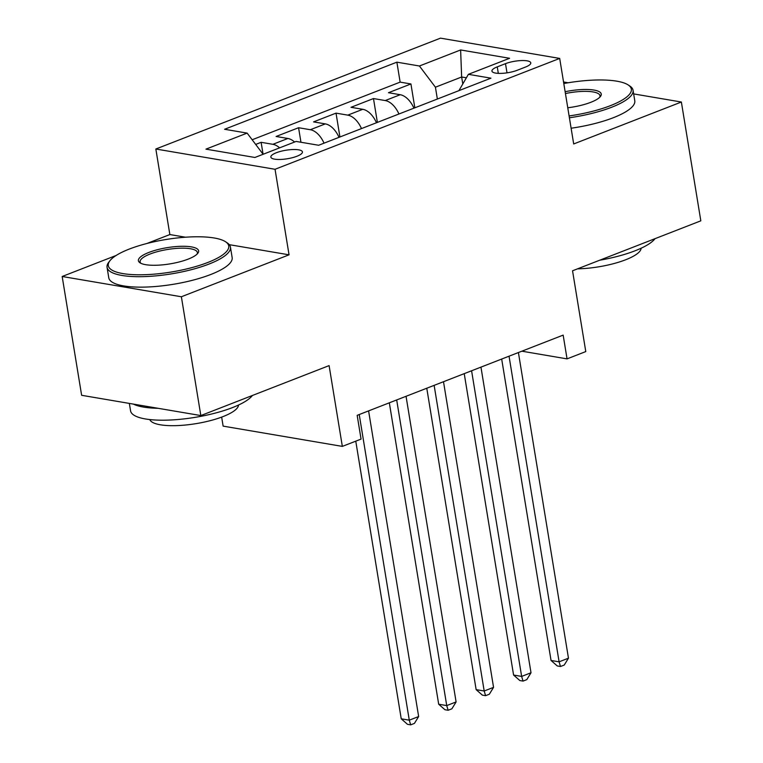 <?xml version="1.0" encoding="UTF-8"?>
<svg xmlns="http://www.w3.org/2000/svg" width="763" height="763" viewBox="0 0 763 763"><rect width="100%" height="100%" fill="white"/><g stroke="black" fill="none" stroke-linecap="round" stroke-linejoin="round"><path stroke-width="1.14" d="M296.95 156.243A16.004 4.32 -9.3 0 0 302.434 151.904A16.004 4.32 -9.3 0 0 292.916 149.529A16.004 4.32 -9.3 0 0 276.33 152.743A16.004 4.32 -9.3 0 0 270.846 157.083A16.004 4.32 -9.3 0 0 280.364 159.457A16.004 4.32 -9.3 0 0 296.95 156.243M221.661 417.113L223.13 426.126L342.339 446.393L361.061 439.106L357.17 415.339L563.161 335.11L567.052 358.877L585.784 351.581L572.546 270.789L700.825 220.831L681.369 102.023L633.652 93.906M116.129 255.471L62.175 276.492L81.631 395.301L200.831 415.568L181.375 296.759L289.053 254.823L275.042 169.281L155.843 149.014L169.853 234.556L146.877 243.502M275.042 169.281L559.689 58.427L440.489 38.15L155.843 149.014M62.175 276.492L181.375 296.759M568.158 82.766L563.542 81.984M413.918 108.165A20 11.903 -111.3 0 0 400.222 94.717L388.462 92.714L410.933 83.959L414.834 107.812M398.935 114.002A20 11.903 -111.3 0 0 385.239 100.554L373.479 98.551L377.38 122.395M373.479 98.551L351.009 107.306L362.768 109.3A20 11.903 -111.3 0 1 376.464 122.757M339.01 137.34A20 11.903 -111.3 0 0 325.315 123.892L313.555 121.889L336.025 113.134L339.926 136.978M294.604 142.013A20 11.903 -111.3 0 0 287.861 138.475L276.101 136.472L298.571 127.726L300.956 142.252M505.497 63.663L497.257 66.877A15.508 4.187 -9.3 0 0 491.944 71.083A15.508 4.187 -9.3 0 0 501.167 73.382A15.508 4.187 -9.3 0 0 517.228 70.272L525.469 67.058A15.508 4.187 -9.3 0 0 530.781 62.862A15.508 4.187 -9.3 0 0 521.558 60.554A15.508 4.187 -9.3 0 0 505.497 63.663L506.994 72.847M462.788 83.978L461.644 76.996L435.425 87.201L419.421 65.999L396.874 62.165L224.589 129.271L247.136 133.105L205.943 149.147L254.909 157.474L296.111 141.432L318.657 145.266L490.943 78.169L468.387 74.335L458.916 90.644M419.421 65.999L460.623 49.957L509.589 58.284L468.387 74.335M410.933 83.959L400.136 82.127L252.162 139.763M279.62 147.85A20 11.903 68.7 0 0 272.877 144.312L261.118 142.309L255.681 144.426M298.571 127.726L310.331 129.72A20 11.903 68.7 0 1 324.027 143.177M336.025 113.134L347.785 115.137A20 11.903 68.7 0 1 361.481 128.585M437.361 99.037L435.425 87.201M342.339 446.393L329.101 365.611L200.831 415.568M559.689 58.427L573.69 143.959L681.369 102.023M521.882 351.19L567.052 358.877M466.374 77.797L461.644 76.996L460.623 49.957M400.136 82.127L396.874 62.165M261.118 142.309L263.073 154.212M247.136 133.105L263.121 154.279M289.053 254.823L229.281 244.665M185.495 237.217L169.853 234.556M501.682 359.058L551.039 660.462L559.098 661.826L509.045 356.187M568.464 658.183L564.248 665.04L560.5 666.5L559.098 661.826L568.464 658.183L518.411 352.544M560.5 666.5L557.276 665.956L551.039 660.462M569.103 115.938A61.011 16.471 -9.3 0 0 610.438 105.656A61.011 16.471 -9.3 0 0 628.187 84.951A61.011 16.471 -9.3 0 0 563.8 83.539M628.187 84.951L629.828 86.028A62.518 16.872 170.7 0 1 633.061 90.292A62.518 16.872 170.7 0 1 611.64 107.249A62.518 16.872 170.7 0 1 569.408 117.769M565.135 91.713A30.51 8.231 170.7 0 1 600.414 96.52A30.51 8.231 170.7 0 1 590.791 102.309A30.51 8.231 170.7 0 1 567.767 107.764M655.016 238.676A62.518 16.872 170.7 0 1 635.14 250.76A62.518 16.872 170.7 0 1 599.718 260.212M641.12 248.223A45.007 12.151 170.7 0 1 625.66 259.773A45.007 12.151 170.7 0 1 577.543 268.843M633.061 90.292L634.778 100.745A62.518 16.872 170.7 0 1 613.357 117.702A62.518 16.872 170.7 0 1 571.115 128.222M599.689 97.311A29.004 7.83 -9.3 0 0 599.995 95.709A29.004 7.83 -9.3 0 0 565.44 93.544M207.822 262.472A61.011 16.471 -9.3 0 0 225.571 241.766A61.011 16.471 -9.3 0 0 129.214 249.1A61.011 16.471 -9.3 0 0 109.967 260.688A61.011 16.471 -9.3 0 0 137.006 274.766A61.011 16.471 -9.3 0 0 207.822 262.472M225.571 241.766L227.202 242.844A62.518 16.872 170.7 0 1 230.445 247.107A62.518 16.872 170.7 0 1 209.024 264.055A62.518 16.872 170.7 0 1 144.236 276.607A62.518 16.872 170.7 0 1 107.058 267.308A62.518 16.872 170.7 0 1 108.766 262.234L109.967 260.688M188.165 259.124A30.51 8.231 170.7 0 1 139.991 262.796A30.51 8.231 170.7 0 1 148.861 252.439A30.51 8.231 170.7 0 1 184.274 246.287A30.51 8.231 170.7 0 1 197.789 253.326A30.51 8.231 170.7 0 1 188.165 259.124M197.073 254.117A29.004 7.83 -9.3 0 0 197.379 252.524A29.004 7.83 -9.3 0 0 180.125 248.213A29.004 7.83 -9.3 0 0 150.063 254.031A29.004 7.83 -9.3 0 0 140.125 261.9A29.004 7.83 -9.3 0 0 140.926 263.311M252.4 395.482A62.518 16.872 170.7 0 1 232.524 407.576A62.518 16.872 170.7 0 1 167.746 420.117A62.518 16.872 170.7 0 1 130.559 410.828L129.348 403.408M238.504 405.039A45.007 12.151 170.7 0 1 223.034 416.588A45.007 12.151 170.7 0 1 177.502 425.582A45.007 12.151 170.7 0 1 149.796 419.564M230.445 247.107L232.152 257.56A62.518 16.872 170.7 0 1 210.731 274.508A62.518 16.872 170.7 0 1 145.952 287.06A62.518 16.872 170.7 0 1 108.766 277.77L107.058 267.308M158.094 408.3A62.518 16.872 170.7 0 1 133.391 404.104M464.228 373.641L513.585 675.045L521.644 676.419L471.591 370.78M531.01 672.766L526.794 679.633L523.046 681.092L521.644 676.419L531.01 672.766L480.957 367.127M523.046 681.092L519.822 680.539L513.585 675.045M426.775 388.233L476.141 689.638L484.19 691.001L434.137 385.363M493.556 687.358L489.341 694.216L485.592 695.675L484.19 691.001L493.556 687.358L443.503 381.719M485.592 695.675L482.369 695.131L476.141 689.638M389.33 402.816L438.687 704.22L446.736 705.594L396.684 399.955M456.102 701.941L451.887 708.808L448.139 710.267L446.736 705.594L456.102 701.941L406.05 396.302M448.139 710.267L444.915 709.714L438.687 704.22M355.768 441.167L401.233 718.803L409.283 720.177L359.23 414.538M418.649 716.533L414.433 723.391L410.685 724.85L409.283 720.177L418.649 716.533L368.596 410.895M410.685 724.85L407.471 724.306L401.233 718.803M385.239 100.554L400.222 94.717M272.877 144.312L287.861 138.475M310.331 129.72L325.315 123.892M347.785 115.137L362.768 109.3M498.315 73.372L497.257 66.877"/></g></svg>
